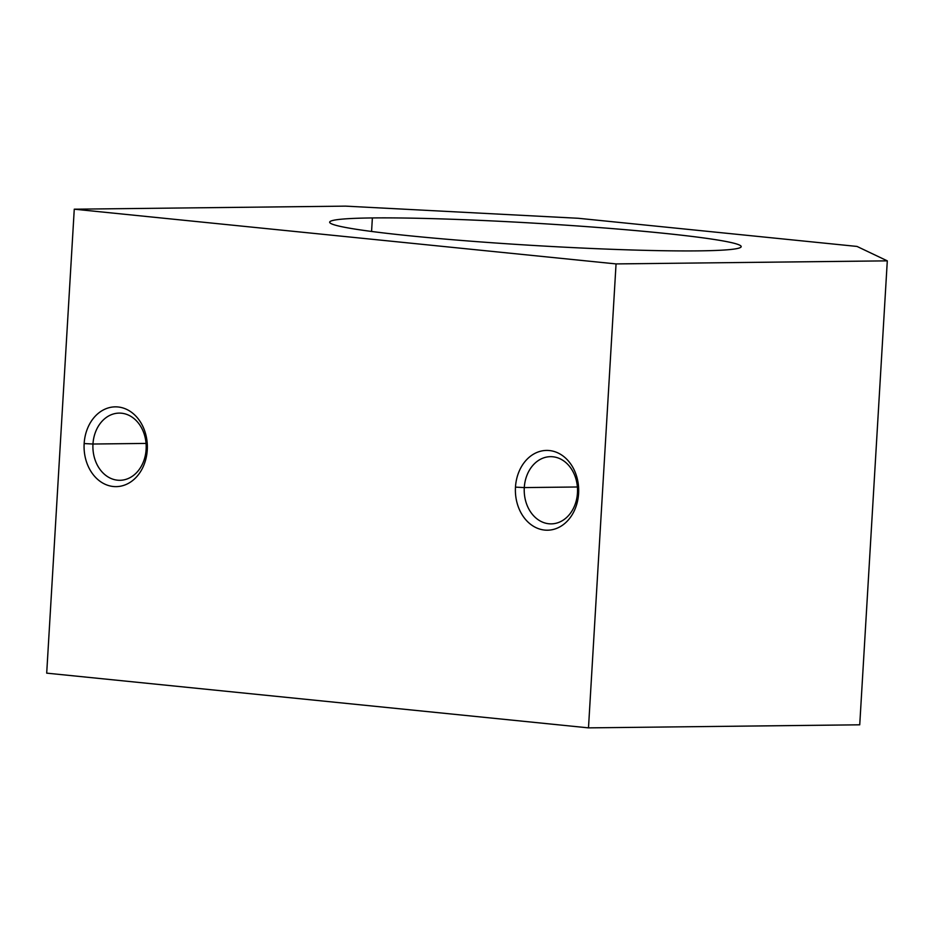 <?xml version="1.0" encoding="UTF-8"?>
<svg xmlns="http://www.w3.org/2000/svg" width="934" height="934" viewBox="0 0 934 934"><rect width="100%" height="100%" fill="white"/><g stroke="black" fill="none" stroke-linecap="round" stroke-linejoin="round"><path stroke-width="1.4" d="M371.569 231.457L372.374 217.937A206.134 11.15 3.4 0 0 329.667 222.187A206.134 11.15 3.4 0 0 468.833 241.03A206.134 11.15 3.4 0 0 698.504 250.872A206.134 11.15 3.4 0 0 741.199 246.634A206.134 11.15 3.4 0 0 602.033 227.791A206.134 11.15 3.4 0 0 372.374 217.937L371.569 231.457M92.968 444.024L146.054 443.416L92.968 444.024A33.601 26.654 89.4 0 1 121.537 413.213A33.601 26.654 89.4 0 1 146.124 449.382A33.601 26.654 -90.6 0 0 119.167 413.108A33.601 26.654 -90.6 0 0 92.968 444.024L84.153 443.557L92.968 444.024A33.601 26.654 -90.6 0 0 119.926 480.298A33.601 26.654 -90.6 0 0 146.124 449.382L147.268 449.931A39.893 31.651 -90.6 0 0 118.081 406.979A39.893 31.651 -90.6 0 0 84.153 443.557A39.893 31.651 -90.6 0 0 113.353 486.509A39.893 31.651 -90.6 0 0 147.268 449.931L146.124 449.382A33.601 26.654 89.4 0 1 117.556 480.193A33.601 26.654 89.4 0 1 92.968 444.024M524.289 487.583L577.387 486.988L524.289 487.583A33.601 26.654 89.4 0 1 552.858 456.773A33.601 26.654 89.4 0 1 577.457 492.954A33.601 26.654 -90.6 0 0 550.5 456.668A33.601 26.654 -90.6 0 0 524.289 487.583L515.475 487.128L524.289 487.583A33.601 26.654 -90.6 0 0 551.247 523.869A33.601 26.654 -90.6 0 0 577.457 492.954L578.601 493.502A39.893 31.651 -90.6 0 0 549.402 450.55A39.893 31.651 -90.6 0 0 515.475 487.128A39.893 31.651 -90.6 0 0 544.674 530.08A39.893 31.651 -90.6 0 0 578.601 493.502L577.457 492.954A33.601 26.654 89.4 0 1 548.888 523.764A33.601 26.654 89.4 0 1 524.289 487.583M588.49 727.866L859.735 724.807L887.3 260.855L616.055 263.913L588.49 727.866L616.055 263.913L74.265 209.193L345.51 206.134L578.228 218.276L857.015 246.436L887.3 260.855L859.735 724.807L588.49 727.866L46.7 673.145L74.265 209.193L46.7 673.145L588.49 727.866M515.475 487.128A39.893 31.651 89.4 0 1 549.402 450.55A39.893 31.651 89.4 0 1 578.601 493.502A39.893 31.651 89.4 0 1 544.674 530.08A39.893 31.651 89.4 0 1 515.475 487.128M84.153 443.557A39.893 31.651 89.4 0 1 118.081 406.979A39.893 31.651 89.4 0 1 147.268 449.931A39.893 31.651 89.4 0 1 113.353 486.509A39.893 31.651 89.4 0 1 84.153 443.557M74.265 209.193L616.055 263.913L887.3 260.855L857.015 246.436L578.228 218.276L345.51 206.134L74.265 209.193M372.374 217.937A206.134 11.15 -176.6 0 1 660.933 232.986A206.134 11.15 -176.6 0 1 698.504 250.872A206.134 11.15 -176.6 0 1 409.933 235.823A206.134 11.15 -176.6 0 1 372.374 217.937"/></g></svg>
